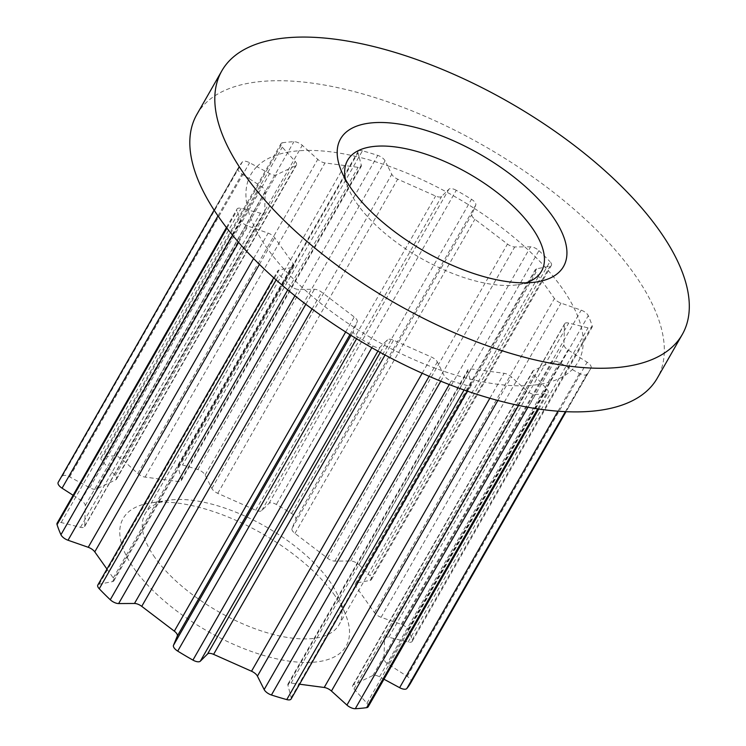 <?xml version="1.0" encoding="UTF-8"?>
<svg xmlns="http://www.w3.org/2000/svg" width="746" height="746" viewBox="0 0 746 746"><rect width="100%" height="100%" fill="white"/><g stroke="black" fill="none" stroke-linecap="round" stroke-linejoin="round"><path stroke-width="0.56" stroke-dasharray="3.73 2.8" d="M334.926 595.616A128.461 55.913 29.8 0 0 150.496 502.944A128.461 55.913 29.8 0 0 134.364 568.965A128.461 55.913 29.8 0 0 277.782 659.082A128.461 55.913 29.8 0 0 345.659 614.723A128.461 55.913 29.8 0 0 334.926 595.616M154.944 557.607A111.704 48.621 -150.2 0 1 145.209 513.686A111.704 48.621 -150.2 0 1 168.969 500.202A111.704 48.621 -150.2 0 1 329.34 580.78A111.704 48.621 -150.2 0 1 338.675 597.397A111.704 48.621 -150.2 0 1 339.076 624.71A111.704 48.621 -150.2 0 1 255.356 628.859A111.704 48.621 -150.2 0 1 154.944 557.607M345.491 179.441A111.704 48.621 29.8 0 0 348.028 187.554A111.704 48.621 29.8 0 0 357.362 204.171A111.704 48.621 29.8 0 0 517.733 284.748A111.704 48.621 29.8 0 0 526.014 282.827M58.673 481.506A202.791 88.261 -150.2 0 1 62.45 476.051A7.096 3.087 29.8 0 1 69.667 476.89L89.753 487.763A7.096 3.087 -150.2 0 0 96.393 489.04L115.817 479.799A7.096 3.087 -150.2 0 0 116.525 479.174A7.096 3.087 -150.2 0 0 115.285 475.612L102.351 461.336A7.096 3.087 29.8 0 1 101.111 457.783A7.096 3.087 29.8 0 1 102.65 456.916A202.791 88.261 -150.2 0 1 113.989 455.871A7.096 3.087 29.8 0 1 122.353 459.489L137.833 473.533A7.096 3.087 -150.2 0 0 145.078 477.095L178.182 481.496A7.096 3.087 -150.2 0 0 181.25 480.657A7.096 3.087 -150.2 0 0 181.353 479.314L178.08 466.903A7.096 3.087 29.8 0 1 178.191 465.56A7.096 3.087 29.8 0 1 182.518 464.982A202.791 88.261 -150.2 0 1 197.849 469.57A7.096 3.087 29.8 0 1 205.131 474.997L211.855 488.443A7.096 3.087 -150.2 0 0 217.757 493.339L255.682 510.208A7.096 3.087 -150.2 0 0 261.706 510.609L268.97 503.382A7.096 3.087 29.8 0 1 276.356 504.473A202.791 88.261 -150.2 0 1 291.574 513.472A7.096 3.087 29.8 0 1 295.808 519.244L291.984 528.504A7.096 3.087 -150.2 0 0 294.959 533.418L327.55 558.232A7.096 3.087 -150.2 0 0 334.805 561.113L350.657 561.001A7.096 3.087 29.8 0 1 359.012 564.815L538.938 250.647A7.096 3.087 29.8 0 0 530.583 246.833L524.83 246.87A188.57 82.069 -150.2 0 1 545.186 267.152A188.57 82.069 -150.2 0 1 561.775 287.676A188.57 82.069 -150.2 0 1 573.861 307.604A188.57 82.069 -150.2 0 1 581.022 326.133A188.57 82.069 -150.2 0 1 580.202 357.754A188.57 82.069 -150.2 0 1 572.257 369.568A188.57 82.069 -150.2 0 1 542.174 383.892A188.57 82.069 -150.2 0 1 521.24 385.813A188.57 82.069 -150.2 0 1 469.943 378.996A188.57 82.069 -150.2 0 1 441.641 370.529A188.57 82.069 -150.2 0 1 382.875 344.4A188.57 82.069 -150.2 0 1 354.788 327.802A188.57 82.069 -150.2 0 1 304.303 289.364A188.57 82.069 -150.2 0 1 283.956 269.082A188.57 82.069 -150.2 0 1 267.366 248.558A188.57 82.069 -150.2 0 1 255.281 228.63A188.57 82.069 -150.2 0 1 248.12 210.102L241.107 208.367A7.096 3.087 29.8 0 0 237.041 209.011A7.096 3.087 29.8 0 0 236.986 210.521A202.791 88.261 -150.2 0 0 240.865 220.564A7.096 3.087 29.8 0 0 247.952 226.075L268.15 233.116A7.096 3.087 -150.2 0 1 274.696 237.704L293.206 263.814A7.096 3.087 -150.2 0 1 293.821 266.602A7.096 3.087 -150.2 0 1 292.469 267.432L279.107 270.015A7.096 3.087 29.8 0 0 277.754 270.845A7.096 3.087 29.8 0 0 279.172 274.593A202.791 88.261 -150.2 0 0 290.194 285.587A7.096 3.087 29.8 0 0 298.559 289.401L314.411 289.289A7.096 3.087 -150.2 0 1 321.666 292.171L354.247 316.985A7.096 3.087 -150.2 0 1 357.231 321.899L353.399 331.159A7.096 3.087 29.8 0 0 357.642 336.931A202.791 88.261 -150.2 0 0 372.86 345.93A7.096 3.087 29.8 0 0 380.246 347.021L387.51 339.794A7.096 3.087 -150.2 0 1 393.524 340.195L431.449 357.064A7.096 3.087 -150.2 0 1 437.352 361.959L444.084 375.406A7.096 3.087 29.8 0 0 451.358 380.833A202.791 88.261 -150.2 0 0 466.688 385.421A7.096 3.087 29.8 0 0 471.024 384.843A7.096 3.087 29.8 0 0 471.127 383.5L467.854 371.088A7.096 3.087 -150.2 0 1 467.966 369.746A7.096 3.087 -150.2 0 1 471.024 368.906L504.137 373.308A7.096 3.087 -150.2 0 1 511.374 376.87L526.862 390.913A7.096 3.087 29.8 0 0 535.227 394.531A202.791 88.261 -150.2 0 0 546.557 393.487A7.096 3.087 29.8 0 0 548.096 392.629A7.096 3.087 29.8 0 0 546.855 389.067L533.931 374.79A7.096 3.087 -150.2 0 1 532.691 371.228A7.096 3.087 -150.2 0 1 533.399 370.603L552.814 361.362A7.096 3.087 -150.2 0 1 559.453 362.64L579.549 373.513A7.096 3.087 29.8 0 0 586.757 374.352A202.791 88.261 -150.2 0 0 590.543 368.897L566.037 411.68M196.851 114.455A265.296 115.462 -150.2 0 1 395.669 104.608A265.296 115.462 -150.2 0 1 634.165 273.819A265.296 115.462 -150.2 0 1 657.282 378.147M106.958 569.067L113.28 577.982A7.096 3.087 -150.2 0 1 113.896 580.77A7.096 3.087 -150.2 0 1 112.543 581.6L99.181 584.183A7.096 3.087 29.8 0 0 97.829 585.013M73.089 495.279L81.193 500.491A7.096 3.087 -150.2 0 1 85.286 505.555L84.755 525.967A7.096 3.087 -150.2 0 1 84.568 526.667A7.096 3.087 -150.2 0 1 80.503 527.319L61.181 522.536A7.096 3.087 29.8 0 0 57.116 523.179M359.012 564.815A202.791 88.261 -150.2 0 1 370.035 575.809L549.97 261.641A7.096 3.087 29.8 0 1 551.387 265.389A7.096 3.087 29.8 0 1 550.035 266.219L536.672 268.802A7.096 3.087 -150.2 0 0 535.311 269.632A7.096 3.087 -150.2 0 0 535.936 272.421L554.437 298.531A7.096 3.087 -150.2 0 0 560.992 303.118L581.181 310.159A7.096 3.087 29.8 0 1 588.277 315.67A202.791 88.261 -150.2 0 1 592.156 325.713A7.096 3.087 29.8 0 1 592.1 327.224A7.096 3.087 29.8 0 1 588.025 327.867L568.713 323.083A7.096 3.087 -150.2 0 0 564.647 323.736A7.096 3.087 -150.2 0 0 564.461 324.435L563.929 344.848A7.096 3.087 -150.2 0 0 568.023 349.911L587.139 362.22A7.096 3.087 29.8 0 1 591.065 367.955A202.791 88.261 -150.2 0 1 590.543 368.897M410.617 683.066A202.791 88.261 -150.2 0 0 411.139 682.124A7.096 3.087 29.8 0 0 407.213 676.389L388.097 664.08A7.096 3.087 -150.2 0 1 384.004 659.016L384.526 638.613A7.096 3.087 -150.2 0 1 384.722 637.905A7.096 3.087 -150.2 0 1 388.787 637.261L408.099 642.036A7.096 3.087 29.8 0 0 412.174 641.392A7.096 3.087 29.8 0 0 412.23 639.882A202.791 88.261 -150.2 0 0 408.351 629.848A7.096 3.087 29.8 0 0 401.255 624.327L381.066 617.287A7.096 3.087 -150.2 0 1 374.511 612.699L356.01 586.589A7.096 3.087 -150.2 0 1 355.385 583.801A7.096 3.087 -150.2 0 1 356.737 582.971L370.109 580.388A7.096 3.087 29.8 0 0 371.461 579.558A7.096 3.087 29.8 0 0 370.035 575.809M368.17 706.798A7.096 3.087 29.8 0 0 366.929 703.236L354.005 688.959A7.096 3.087 -150.2 0 1 352.765 685.406A7.096 3.087 -150.2 0 1 353.473 684.781L372.888 675.531A7.096 3.087 -150.2 0 1 379.527 676.808L383.966 679.214M291.099 699.011A7.096 3.087 29.8 0 0 291.201 697.678L287.928 685.257A7.096 3.087 -150.2 0 1 288.04 683.914A7.096 3.087 -150.2 0 1 291.099 683.075L299.575 684.203M238.077 168.279A7.096 3.087 29.8 0 0 241.993 174.014L248.931 178.481A188.57 82.069 -150.2 0 1 256.876 166.666L249.593 162.721A7.096 3.087 29.8 0 0 242.385 161.882A202.791 88.261 -150.2 0 0 238.599 167.337L214.093 210.12L238.077 168.279A202.791 88.261 -150.2 0 1 238.599 167.337M282.575 142.747A7.096 3.087 29.8 0 0 281.037 143.605A7.096 3.087 29.8 0 0 282.277 147.167L286.968 152.343A188.57 82.069 -150.2 0 1 307.893 150.412L302.279 145.321A7.096 3.087 29.8 0 0 293.915 141.703A202.791 88.261 -150.2 0 0 282.575 142.747L102.65 456.916M362.444 150.813A7.096 3.087 29.8 0 0 358.117 151.391A7.096 3.087 29.8 0 0 358.005 152.725L359.199 157.229A188.57 82.069 -150.2 0 1 387.491 165.705L385.057 160.828A7.096 3.087 29.8 0 0 377.774 155.401A202.791 88.261 -150.2 0 0 362.444 150.813L182.518 464.982M456.282 190.305A7.096 3.087 29.8 0 0 448.896 189.214L446.257 191.834A188.57 82.069 -150.2 0 1 474.353 208.432L475.743 205.075A7.096 3.087 29.8 0 0 471.5 199.294A202.791 88.261 -150.2 0 0 456.282 190.305L276.356 504.473M538.938 250.647A202.791 88.261 -150.2 0 1 549.97 261.641M474.353 208.432A188.57 82.069 -150.2 0 1 524.83 246.87L514.731 246.945A7.096 3.087 -150.2 0 1 507.476 244.063L474.894 219.249A7.096 3.087 -150.2 0 1 471.91 214.335L474.353 208.432M387.491 165.705A188.57 82.069 -150.2 0 1 446.257 191.834L441.632 196.44A7.096 3.087 -150.2 0 1 435.617 196.039L397.683 179.171A7.096 3.087 -150.2 0 1 391.781 174.275L387.491 165.705M307.893 150.412A188.57 82.069 -150.2 0 1 359.199 157.229L361.278 165.146A7.096 3.087 -150.2 0 1 361.176 166.489A7.096 3.087 -150.2 0 1 358.117 167.328L325.004 162.926A7.096 3.087 -150.2 0 1 317.768 159.364L307.893 150.412M256.876 166.666A188.57 82.069 -150.2 0 1 286.968 152.343L295.211 161.444A7.096 3.087 -150.2 0 1 296.451 164.997A7.096 3.087 -150.2 0 1 295.742 165.621L276.318 174.872A7.096 3.087 -150.2 0 1 269.688 173.594L256.876 166.666M248.12 210.102A188.57 82.069 -150.2 0 1 248.931 178.481L261.119 186.323A7.096 3.087 -150.2 0 1 265.212 191.386L264.681 211.789A7.096 3.087 -150.2 0 1 264.494 212.498A7.096 3.087 -150.2 0 1 260.429 213.142L248.12 210.102M449.241 384.535L451.358 380.833M464.068 389.999L466.688 385.421M371.834 347.72L372.86 345.93M356.588 338.777L357.642 336.931M287.723 289.896L290.194 285.587M276.113 279.936L279.172 274.593M232.51 235.158L240.865 220.564M226.896 228.127L236.986 210.521M62.45 476.051L242.385 161.882M113.989 455.871L293.915 141.703M197.849 469.57L377.774 155.401M291.574 513.472L471.5 199.294M408.351 629.848L588.277 315.67M412.23 639.882L592.156 325.713M411.139 682.124L591.065 367.955M565.393 411.652L586.757 374.352M537.745 408.873L546.557 393.487M527.944 407.251L535.227 394.531M291.201 697.678L471.127 383.5M287.928 685.257L467.854 371.088M291.099 683.075L471.024 368.906M489.852 398.243L504.137 373.308M497.862 400.471L511.374 376.87M518.554 405.414L526.862 390.913M366.929 703.236L546.855 389.067M354.005 688.959L533.931 374.79M353.473 684.781L533.399 370.603M372.888 675.531L552.814 361.362M379.527 676.808L559.453 362.64M557.961 411.195L579.549 373.513M407.213 676.389L587.139 362.22M388.097 664.08L568.023 349.911M384.004 659.016L563.929 344.848M384.526 638.613L564.461 324.435M388.787 637.261L568.713 323.083M408.099 642.036L588.025 327.867M401.255 624.327L581.181 310.159M381.066 617.287L560.992 303.118M374.511 612.699L554.437 298.531M356.01 586.589L535.936 272.421M356.737 582.971L536.672 268.802M370.109 580.388L550.035 266.219M350.657 561.001L530.583 246.833M334.805 561.113L514.731 246.945M327.55 558.232L507.476 244.063M294.959 533.418L474.894 219.249M291.984 528.504L471.91 214.335M295.808 519.244L475.743 205.075M268.97 503.382L448.896 189.214M261.706 510.609L441.632 196.44M255.682 510.208L435.617 196.039M217.757 493.339L397.683 179.171M211.855 488.443L391.781 174.275M205.131 474.997L385.057 160.828M178.08 466.903L358.005 152.725M181.353 479.314L361.278 165.146M178.182 481.496L358.117 167.328M145.078 477.095L325.004 162.926M137.833 473.533L317.768 159.364M122.353 459.489L302.279 145.321M102.351 461.336L282.277 147.167M115.285 475.612L295.211 161.444M115.817 479.799L295.742 165.621M96.393 489.04L276.318 174.872M89.753 487.763L269.688 173.594M69.667 476.89L249.593 162.721M217.981 215.939L241.993 174.014M81.193 500.491L261.119 186.323M85.286 505.555L265.212 191.386M84.755 525.967L264.681 211.789M80.503 527.319L260.429 213.142M61.181 522.536L241.107 208.367M238.617 242.375L247.952 226.075M253.584 258.545L268.15 233.116M259.421 264.382L274.696 237.704M113.28 577.982L293.206 263.814M112.543 581.6L292.469 267.432M99.181 584.183L279.107 270.015M294.912 295.77L298.559 289.401M305.823 304.284L314.411 289.289M312.052 308.956L321.666 292.171M345.659 331.989L354.247 316.985M349.911 334.674L357.231 321.899M351.002 335.346L353.399 331.159M377.905 351.114L380.246 347.021M380.274 352.42L387.51 339.794M385.048 355.003L393.524 340.195M422.18 373.252L431.449 357.064M429.137 376.31L437.352 361.959M440.774 381.187L444.084 375.406M168.969 500.202L150.496 502.944M348.028 187.554L341.043 170.237M347.627 160.241L145.209 513.686M467.406 391.156L471.024 384.843M288.04 683.914L467.966 369.746M538.715 409.013L548.096 392.629M352.765 685.406L532.691 371.228M384.722 637.905L564.647 323.736M412.174 641.392L592.1 327.224M355.385 583.801L535.311 269.632M371.461 579.558L551.387 265.389M178.191 465.56L358.117 151.391M181.25 480.657L361.176 166.489M101.111 457.783L281.037 143.605M116.525 479.174L296.451 164.997M84.568 526.667L264.494 212.498M226.439 227.53L237.041 209.011M113.896 580.77L293.821 266.602M273.754 277.829L277.754 270.845M541.493 271.264L339.076 624.71M517.733 284.748L536.206 282.007M338.675 597.397L345.659 614.723"/><path stroke-width="1.12" d="M351.776 189.335A128.461 55.913 -150.2 0 1 341.043 170.237A128.461 55.913 -150.2 0 1 408.911 125.869A128.461 55.913 -150.2 0 1 552.338 215.995A128.461 55.913 -150.2 0 1 536.206 282.007A128.461 55.913 -150.2 0 1 351.776 189.335M526.014 282.827A111.704 48.621 29.8 0 0 541.493 271.264A111.704 48.621 29.8 0 0 531.758 227.344A111.704 48.621 29.8 0 0 431.337 156.091A111.704 48.621 29.8 0 0 347.627 160.241A111.704 48.621 29.8 0 0 345.491 179.441M682.264 334.506L657.282 378.147A265.296 115.462 -150.2 0 1 458.454 387.995A265.296 115.462 -150.2 0 1 219.967 218.774A265.296 115.462 -150.2 0 1 196.851 114.455L221.842 70.823A265.296 115.462 -150.2 0 1 420.66 60.967A265.296 115.462 -150.2 0 1 659.156 230.188A265.296 115.462 -150.2 0 1 682.264 334.506A265.296 115.462 -150.2 0 1 483.445 344.363A265.296 115.462 -150.2 0 1 244.958 175.142A265.296 115.462 -150.2 0 1 221.842 70.823M273.754 277.829L97.829 585.013A7.096 3.087 29.8 0 0 99.246 588.771A202.791 88.261 -150.2 0 0 110.268 599.756A7.096 3.087 29.8 0 0 118.633 603.57L134.485 603.467A7.096 3.087 -150.2 0 1 141.74 606.349L174.322 631.153A7.096 3.087 -150.2 0 1 177.306 636.068L173.473 645.327A7.096 3.087 29.8 0 0 177.716 651.109A202.791 88.261 -150.2 0 0 192.925 660.098A7.096 3.087 29.8 0 0 200.32 661.198L207.584 653.962A7.096 3.087 -150.2 0 1 213.598 654.363L251.523 671.232A7.096 3.087 -150.2 0 1 257.426 676.128L264.159 689.574A7.096 3.087 29.8 0 0 271.432 695.002L449.241 384.535M226.439 227.53L57.116 523.179A7.096 3.087 29.8 0 0 57.06 524.69A202.791 88.261 -150.2 0 0 60.939 534.733A7.096 3.087 29.8 0 0 68.026 540.244L88.224 547.284A7.096 3.087 -150.2 0 1 94.77 551.872L106.958 569.067M58.151 482.448L214.102 210.139L58.673 481.506A202.791 88.261 -150.2 0 0 58.151 482.448A7.096 3.087 29.8 0 0 62.067 488.182L73.089 495.279M566.037 411.68L410.617 683.066A202.791 88.261 -150.2 0 1 406.831 688.521L565.393 411.652M383.966 679.214L399.623 687.681A7.096 3.087 29.8 0 0 406.831 688.521M299.575 684.203L324.212 687.476A7.096 3.087 -150.2 0 1 331.448 691.038L346.937 705.082A7.096 3.087 29.8 0 0 355.301 708.7A202.791 88.261 -150.2 0 0 366.631 707.656A7.096 3.087 29.8 0 0 368.17 706.798L538.715 409.013M271.432 695.002A202.791 88.261 -150.2 0 0 286.762 699.589A7.096 3.087 29.8 0 0 291.099 699.011L467.406 391.156M286.762 699.589L464.068 389.999M192.925 660.098L371.834 347.72M177.716 651.109L356.588 338.777M110.268 599.756L287.723 289.896M99.246 588.771L276.113 279.936M60.939 534.733L232.51 235.158M57.06 524.69L226.896 228.127M366.631 707.656L537.745 408.873M355.301 708.7L527.944 407.251M324.212 687.476L489.852 398.243M331.448 691.038L497.862 400.471M346.937 705.082L518.554 405.414M399.623 687.681L557.961 411.195M62.067 488.182L217.981 215.939M68.026 540.244L238.617 242.375M88.224 547.284L253.584 258.545M94.77 551.872L259.421 264.382M118.633 603.57L294.912 295.77M134.485 603.467L305.823 304.284M141.74 606.349L312.052 308.956M174.322 631.153L345.659 331.989M177.306 636.068L349.911 334.674M173.473 645.327L351.002 335.346M200.32 661.198L377.905 351.114M207.584 653.962L380.274 352.42M213.598 654.363L385.048 355.003M251.523 671.232L422.18 373.252M257.426 676.128L429.137 376.31M264.159 689.574L440.774 381.187"/></g></svg>
